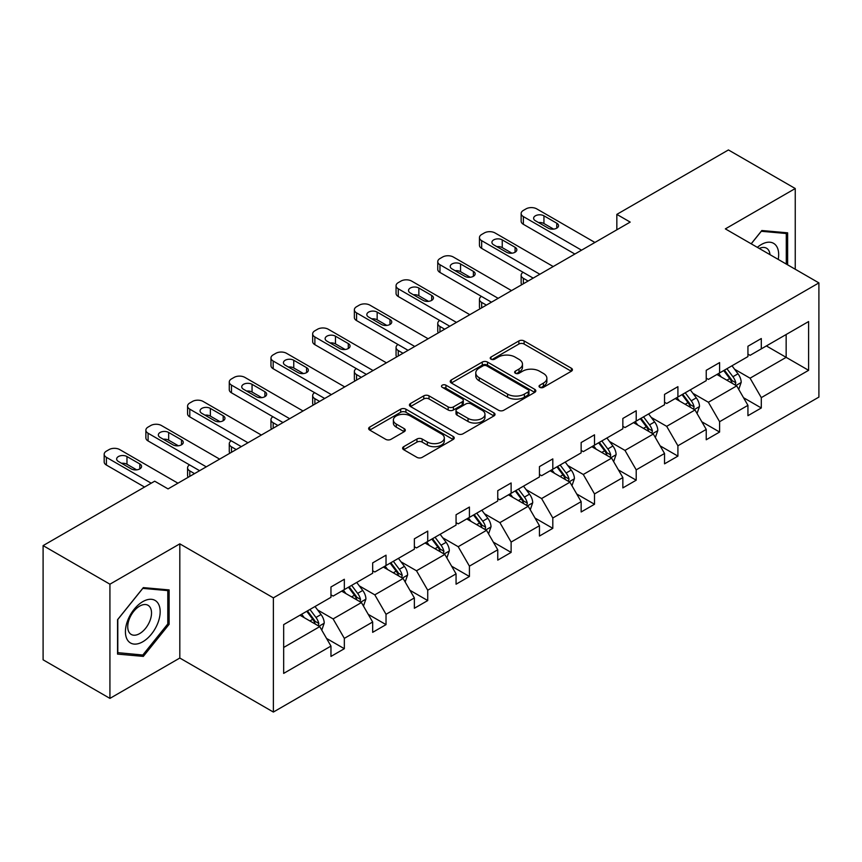 <?xml version="1.0" encoding="UTF-8"?>
<svg xmlns="http://www.w3.org/2000/svg" width="862" height="862" viewBox="0 0 862 862"><rect width="100%" height="100%" fill="white"/><g stroke="black" fill="none" stroke-linecap="round" stroke-linejoin="round"><path stroke-width="1.29" d="M539.795 387.329A2.597 1.498 0 0 0 543.469 387.329L571.344 371.242A3.707 2.144 0 0 0 572.433 369.723A3.707 2.144 0 0 0 571.344 368.214L524.118 340.943A3.707 2.144 0 0 0 518.87 340.943L490.995 357.04A2.597 1.498 0 0 0 490.23 358.096A2.597 1.498 0 0 0 490.995 359.163A2.597 1.498 0 0 0 494.669 359.163L498.279 357.073A11.874 6.853 0 0 1 515.067 357.073L518.999 359.346A11.874 6.853 0 0 1 522.48 364.195A11.874 6.853 0 0 1 518.999 369.044L515.39 371.123A2.597 1.498 0 0 0 514.636 372.19A2.597 1.498 0 0 0 515.39 373.246A2.597 1.498 0 0 0 519.064 373.246L522.674 371.166A11.874 6.853 0 0 1 539.461 371.166L543.405 373.44A11.874 6.853 0 0 1 546.874 378.289A11.874 6.853 0 0 1 543.405 383.127L539.795 385.217A2.597 1.498 0 0 0 539.03 386.273A2.597 1.498 0 0 0 539.795 387.329L539.795 385.217M403.696 446.678A3.707 2.144 0 0 0 402.608 448.186A3.707 2.144 0 0 0 403.696 449.705L416.949 457.356A3.707 2.144 0 0 0 422.186 457.356L453.153 439.48A3.707 2.144 0 0 0 454.242 437.961A3.707 2.144 0 0 0 453.153 436.452L405.927 409.181A3.707 2.144 0 0 0 400.679 409.181L369.723 427.056A3.707 2.144 0 0 0 368.634 428.576A3.707 2.144 0 0 0 369.723 430.084L385.723 439.329A3.707 2.144 0 0 0 390.971 439.329L404.224 431.679A3.707 2.144 0 0 0 405.302 430.16A3.707 2.144 0 0 0 404.224 428.651L396.283 424.061A9.924 5.732 0 0 1 393.374 420.009A9.924 5.732 0 0 1 399.505 414.719A9.924 5.732 0 0 1 410.323 415.958L441.409 433.909A9.924 5.732 0 0 1 444.318 437.961A9.924 5.732 0 0 1 438.187 443.262A9.924 5.732 0 0 1 427.369 442.012L422.186 439.027A3.707 2.144 0 0 0 416.949 439.027L403.696 446.678L403.696 449.705M179.813 543.847L109.927 584.199L43.1 545.614L43.1 659.818L109.927 698.392L179.813 658.04L273.373 712.055L273.373 597.851L179.813 543.847L179.813 658.04M795.249 269.235L795.249 188.53L725.351 228.883L818.9 282.898L273.373 597.851M795.249 188.53L728.422 149.945L616.836 214.379L616.836 229.809M43.1 545.614L154.697 481.19L168.058 488.905L630.197 222.094L616.836 214.379M498.538 410.247A3.707 2.144 0 0 0 503.785 410.247L534.742 392.372A3.707 2.144 0 0 0 535.83 390.852A3.707 2.144 0 0 0 534.742 389.344L487.515 362.072A3.707 2.144 0 0 0 482.267 362.072L451.311 379.948A3.707 2.144 0 0 0 450.223 381.467A3.707 2.144 0 0 0 451.311 382.976L498.538 410.247M443.294 387.9A2.597 1.498 0 0 1 445.934 388.266L445.934 385.174L493.948 412.898A3.707 2.144 0 0 1 495.036 414.406A3.707 2.144 0 0 1 493.948 415.926L462.991 433.801A3.707 2.144 0 0 1 457.744 433.801L410.517 406.53L410.517 403.502A3.707 2.144 0 0 0 409.428 405.021A3.707 2.144 0 0 0 410.517 406.53M410.517 403.502L423.77 395.852A3.707 2.144 0 0 1 429.017 395.852L448.165 406.907A3.707 2.144 0 0 0 453.412 406.907L462.204 401.832A3.707 2.144 0 0 0 463.293 400.324A3.707 2.144 0 0 0 462.204 398.804L442.26 387.297A2.597 1.498 0 0 1 441.506 386.241A2.597 1.498 0 0 1 443.1 384.851A2.597 1.498 0 0 1 445.934 385.174M109.927 584.199L109.927 698.392M283.663 624.627L330.965 597.312L330.965 586.979L344.337 579.264L344.337 589.597L372.664 573.241L372.664 562.897L386.025 555.182L386.025 565.526L414.363 549.169L414.363 538.825L427.724 531.111L427.724 541.455L456.063 525.098L456.063 514.754L469.424 507.039L469.424 517.383L497.751 501.016L497.751 490.683L511.123 482.968L511.123 493.301L539.45 476.945L539.45 466.611L552.811 458.896L552.811 469.23L581.15 452.873L581.15 442.54L594.511 434.814L594.511 445.158L622.849 428.802L622.849 418.458L636.21 410.743L636.21 421.087L664.537 404.731L664.537 394.387L677.909 386.672L677.909 397.016L706.237 380.659L706.237 370.315L719.598 362.6L719.598 372.934L747.936 356.577L747.936 346.244L761.297 338.529L761.297 348.862L808.61 321.548L808.61 370.315L761.297 397.63L761.297 407.974L747.936 415.689L747.936 405.345L719.598 421.701L719.598 432.045L706.237 439.76L706.237 429.416L677.909 445.773L677.909 456.117L664.537 463.831L664.537 453.487L636.21 469.855L636.21 480.188L622.849 487.903L622.849 477.57L594.511 493.926L594.511 504.259L581.15 511.974L581.15 501.641L552.811 517.997L552.811 528.331L539.45 536.056L539.45 525.712L511.123 542.069L511.123 552.413L497.751 560.128L497.751 549.784L469.424 566.14L469.424 576.484L456.063 584.199L456.063 573.855L427.724 590.211L427.724 600.555L414.363 608.27L414.363 597.937L386.025 614.294L386.025 624.627L372.664 632.342L372.664 622.008L344.337 638.365L344.337 648.698L330.965 656.424L330.965 646.08L283.663 673.394L283.663 624.627M273.373 712.055L818.9 397.091L818.9 282.898M341.654 591.138L361.437 602.56L333.109 618.916L317.636 609.984M333.109 618.916L344.337 638.365M361.437 602.56L372.664 622.008M330.965 594.845L333.109 596.084L344.337 589.597M383.353 567.067L403.136 578.488L374.798 594.845L359.335 585.912M374.798 594.845L386.025 614.294M403.136 578.488L414.363 597.937M372.664 570.773L374.798 572.002L386.025 565.526M425.052 542.995L444.835 554.417L416.497 570.773L401.024 561.841M416.497 570.773L427.724 590.211M444.835 554.417L456.063 573.855M414.363 546.702L416.497 547.93L427.724 541.455M466.751 518.924L486.524 530.345L458.196 546.702L442.723 537.769M458.196 546.702L469.424 566.14M486.524 530.345L497.751 549.784M456.063 522.631L458.196 523.859L469.424 517.383M508.451 494.853L528.223 506.263L499.895 522.631L484.422 513.698M499.895 522.631L511.123 542.069M528.223 506.263L539.45 525.712M497.751 498.548L499.895 499.788L511.123 493.301M550.139 470.771L569.922 482.192L541.595 498.548L526.122 489.616M541.595 498.548L552.811 517.997M569.922 482.192L581.15 501.641M539.45 474.477L541.595 475.716L552.811 469.23M591.838 446.699L611.621 458.121L583.283 474.477L567.821 465.545M583.283 474.477L594.511 493.926M611.621 458.121L622.849 477.57M581.15 450.406L583.283 451.645L594.511 445.158M633.538 422.628L653.321 434.049L624.982 450.406L609.509 441.473M624.982 450.406L636.21 469.855M653.321 434.049L664.537 453.487M622.849 426.334L624.982 427.563L636.21 421.087M675.237 398.556L695.009 409.978L666.682 426.334L651.209 417.402M666.682 426.334L677.909 445.773M695.009 409.978L706.237 429.416M664.537 402.263L666.682 403.491L677.909 397.016M716.925 374.485L736.708 385.896L708.381 402.263L692.908 393.331M708.381 402.263L719.598 421.701M736.708 385.896L747.936 405.345M706.237 378.181L708.381 379.42L719.598 372.934M766.383 345.931L786.155 357.353L750.069 378.181L734.607 369.248M750.069 378.181L761.297 397.63M808.61 370.315L786.155 357.353L786.155 334.51L808.61 321.548M747.936 354.11L750.069 355.349L761.297 348.862M283.663 647.47L319.737 626.631L299.965 615.22M319.737 626.631L330.965 646.08M743.529 397.705L761.297 407.974M701.83 421.777L719.598 432.045M660.13 445.859L677.909 456.117M618.431 469.93L636.21 480.188M576.743 494.001L594.511 504.259M535.043 518.073L552.811 528.331M493.344 542.144L511.123 552.413M451.645 566.215L469.424 576.484M409.956 590.298L427.724 600.555M368.257 614.369L386.025 624.627M326.558 638.44L344.337 648.698M787.631 264.839L787.631 232.826L761.836 230.52L751.168 243.795M169.124 624.314L169.124 589.92L143.329 587.615L117.544 619.703L117.544 654.096L143.329 656.391L169.124 624.314L167.788 623.538M540.83 387.695L543.405 386.219A11.874 6.853 0 0 0 546.874 381.37L546.874 378.289M522.48 364.195L522.48 367.287A11.874 6.853 0 0 1 518.999 372.125L516.435 373.612M571.29 371.263L524.118 344.035A3.707 2.144 0 0 0 518.87 344.035L492.03 359.529M534.699 392.404L487.515 365.165A3.707 2.144 0 0 0 482.267 365.165L451.365 383.008M528.18 391.919A2.597 1.498 0 0 0 528.945 390.852A2.597 1.498 0 0 0 528.18 389.796L486.728 365.865A2.597 1.498 0 0 0 483.054 365.865L479.25 368.063A11.874 6.853 0 0 0 475.781 372.901A11.874 6.853 0 0 0 479.25 377.75L507.589 394.117A11.874 6.853 0 0 0 524.376 394.117L528.18 391.919L528.18 395.001A2.597 1.498 0 0 0 528.945 393.945L528.945 390.852M475.781 372.901L475.781 375.994A11.874 6.853 0 0 0 479.25 380.842L479.25 377.75M528.18 395.001L524.376 397.199A11.874 6.853 0 0 1 507.589 397.199L479.25 380.842M410.571 406.562L423.77 398.944L423.77 395.852M463.293 400.324L463.293 403.405A3.707 2.144 0 0 1 462.204 404.924L453.412 410A3.707 2.144 0 0 1 448.165 410L429.017 398.944A3.707 2.144 0 0 0 423.77 398.944M445.934 388.266L493.894 415.947M468.034 418.382A9.924 5.732 0 0 0 478.852 419.632A9.924 5.732 0 0 0 484.983 414.331A9.924 5.732 0 0 0 482.073 410.28L471.126 403.955A3.707 2.144 0 0 0 465.879 403.955L457.086 409.03A3.707 2.144 0 0 0 455.998 410.549A3.707 2.144 0 0 0 457.086 412.058L468.034 418.382L468.034 421.475A9.924 5.732 0 0 0 478.852 422.714A9.924 5.732 0 0 0 484.983 417.423L484.983 414.331M455.998 410.549L455.998 413.631A3.707 2.144 0 0 0 457.086 415.15L457.086 412.058M468.034 421.475L457.086 415.15M444.318 437.961L444.318 441.053A9.924 5.732 0 0 1 438.187 446.344A9.924 5.732 0 0 1 427.369 445.104L422.186 442.109A3.707 2.144 0 0 0 416.949 442.109L403.739 449.727M393.374 420.009L393.374 423.102A9.924 5.732 0 0 0 396.283 427.153L396.283 424.061M404.17 431.7L396.283 427.153M453.1 439.501L405.927 412.273A3.707 2.144 0 0 0 400.679 412.273L369.766 430.116M140.603 654.818L143.329 656.391M738.745 389.419L741.201 382.319A10.021 5.786 -120 0 0 738.001 373.796L732 365.779M721.235 376.974L718.639 373.494M528.094 281.044L523.363 278.307L523.363 283.77M521.779 284.686A7.564 4.364 180 0 1 521.144 282.941L521.144 275.226A7.564 4.364 -0 0 0 523.363 278.307M735.232 385.045L735.792 382.75A10.021 5.786 -120 0 0 732.926 376.726L726.925 368.71M724.414 370.164L731.019 378.978A5.107 2.942 60 0 1 731.946 380.53L735.792 382.75M723.714 370.563L729.715 378.58A10.021 5.786 60 0 1 732.215 383.31M523.105 272.295A7.564 4.364 -0 0 0 521.144 275.226M581.548 250.174L523.363 216.588A7.564 4.364 0 0 1 521.144 213.496A7.564 4.364 0 0 1 523.363 210.414L526.035 208.873A7.564 4.364 0 0 1 536.724 208.873L594.909 242.459M521.144 213.496L521.144 221.211A7.564 4.364 180 0 0 523.363 224.303L574.868 254.042M535.388 220.747A6.045 3.491 180 0 1 533.621 218.28A6.045 3.491 180 0 1 537.349 215.058A6.045 3.491 180 0 1 543.944 215.812L556.777 223.215A6.045 3.491 180 0 1 558.544 225.693A6.045 3.491 180 0 1 554.805 228.915A6.045 3.491 180 0 1 548.221 228.161L535.388 220.747M538.534 222.568A6.045 3.491 180 0 1 543.944 223.527L553.63 229.12M697.046 413.491L699.502 406.39A10.021 5.786 -120 0 0 696.302 397.867L690.3 389.85M679.547 401.045L676.939 397.565M486.394 305.116L481.664 302.39L481.664 307.842M480.08 308.758A7.564 4.364 180 0 1 479.455 307.012L479.455 299.297A7.564 4.364 -0 0 0 481.664 302.39M693.533 409.116L694.093 406.821A10.021 5.786 -120 0 0 691.227 400.798L685.225 392.781M682.715 394.236L689.32 403.05A5.107 2.942 60 0 1 690.246 404.601L694.093 406.821M682.014 394.634L688.016 402.651A10.021 5.786 60 0 1 690.516 407.381M481.405 296.366A7.564 4.364 -0 0 0 479.455 299.297M655.346 437.562L657.803 430.472A10.021 5.786 -120 0 0 654.614 421.938L648.612 413.922M637.848 425.117L635.24 421.647M444.695 329.187L439.965 326.461L439.965 331.924M438.381 332.829A7.564 4.364 180 0 1 437.756 331.083L437.756 323.369A7.564 4.364 -0 0 0 439.965 326.461M651.834 433.198L652.394 430.892A10.021 5.786 -120 0 0 649.528 424.869L643.526 416.863M641.016 418.307L647.621 427.121A5.107 2.942 60 0 1 648.547 428.673L652.394 430.892M640.326 418.706L646.328 426.722A10.021 5.786 60 0 1 648.817 431.453M439.706 320.448A7.564 4.364 -0 0 0 437.756 323.369M539.849 274.256L481.664 240.66A7.564 4.364 0 0 1 479.455 237.567A7.564 4.364 0 0 1 481.664 234.486L484.336 232.945A7.564 4.364 0 0 1 495.025 232.945L553.221 266.541M479.455 237.567L479.455 245.282A7.564 4.364 180 0 0 481.664 248.375L533.169 278.114M493.689 244.83A6.045 3.491 180 0 1 491.922 242.351A6.045 3.491 180 0 1 495.65 239.13A6.045 3.491 180 0 1 502.244 239.884L515.077 247.297A6.045 3.491 180 0 1 516.844 249.764A6.045 3.491 180 0 1 513.116 252.986A6.045 3.491 180 0 1 506.522 252.232L493.689 244.83M496.835 246.64A6.045 3.491 180 0 1 502.244 247.599L511.931 253.191M498.161 298.327L439.965 264.731A7.564 4.364 0 0 1 437.756 261.649A7.564 4.364 0 0 1 439.965 258.557L442.637 257.016A7.564 4.364 0 0 1 453.337 257.016L511.522 290.613M437.756 261.649L437.756 269.364A7.564 4.364 180 0 0 439.965 272.446L491.469 302.185M452 268.901A6.045 3.491 180 0 1 450.223 266.433A6.045 3.491 180 0 1 453.962 263.201A6.045 3.491 180 0 1 460.545 263.955L473.378 271.368A6.045 3.491 180 0 1 475.145 273.836A6.045 3.491 180 0 1 471.417 277.058A6.045 3.491 180 0 1 464.823 276.303L452 268.901M455.147 270.711A6.045 3.491 180 0 1 460.545 271.67L470.232 277.262M778.214 259.408A24.567 14.191 120 0 0 757.342 247.351M769.981 254.646A16.82 9.708 120 0 0 766.544 248.213A16.82 9.708 120 0 0 759.26 248.461M751.222 243.817L761.297 231.285L786.295 233.516L786.295 264.063M784.635 232.568L786.295 233.516M157.843 623.043A24.567 14.191 120 0 0 151.486 599.305A24.567 14.191 120 0 0 127.748 620.349A24.567 14.191 120 0 0 134.116 644.086A24.567 14.191 120 0 0 157.843 623.043M149.934 620.791A16.82 9.708 120 0 0 148.048 605.307A16.82 9.708 120 0 0 129.332 618.948A16.82 9.708 120 0 0 131.229 634.443A16.82 9.708 120 0 0 149.934 620.791M117.803 652.782L117.803 619.466L142.801 588.38L167.788 590.61L167.788 623.926L142.801 655.023L117.544 652.631M166.129 589.651L167.788 590.61M613.647 461.644L616.104 454.543A10.021 5.786 -120 0 0 612.914 446.01L606.913 438.004M596.148 449.188L593.552 445.719M402.996 353.258L398.266 350.532L398.266 355.995M396.692 356.911A7.564 4.364 180 0 1 396.057 355.166L396.057 347.451A7.564 4.364 -0 0 0 398.266 350.532M610.145 457.269L610.705 454.964A10.021 5.786 -120 0 0 607.829 448.94L601.838 440.935M599.327 442.378L605.932 451.192A5.107 2.942 60 0 1 606.859 452.744L610.705 454.964M598.627 442.788L604.628 450.794A10.021 5.786 60 0 1 607.117 455.524M398.007 344.52A7.564 4.364 -0 0 0 396.057 347.451M456.461 322.399L398.266 288.802A7.564 4.364 0 0 1 396.057 285.721A7.564 4.364 0 0 1 398.266 282.628L400.949 281.087A7.564 4.364 0 0 1 411.637 281.087L469.822 314.684M396.057 285.721L396.057 293.436A7.564 4.364 180 0 0 398.266 296.517L449.781 326.256M410.301 292.972A6.045 3.491 180 0 1 408.523 290.505A6.045 3.491 180 0 1 412.262 287.272A6.045 3.491 180 0 1 418.857 288.037L431.679 295.44A6.045 3.491 180 0 1 433.457 297.907A6.045 3.491 180 0 1 429.718 301.14A6.045 3.491 180 0 1 423.123 300.375L410.301 292.972M413.448 294.782A6.045 3.491 180 0 1 418.857 295.752L428.533 301.344M571.959 485.715L574.415 478.615A10.021 5.786 -120 0 0 571.215 470.081L565.213 462.075M554.449 473.26L551.852 469.79M361.307 377.34L356.577 374.604L356.577 380.067M354.993 380.982A7.564 4.364 180 0 1 354.357 379.237L354.357 371.522A7.564 4.364 -0 0 0 356.577 374.604M568.446 481.341L569.006 479.046A10.021 5.786 -120 0 0 566.14 473.012L560.138 465.006M557.628 466.45L564.233 475.274A5.107 2.942 60 0 1 565.16 476.815L569.006 479.046M556.927 466.859L562.929 474.865A10.021 5.786 60 0 1 565.429 479.595M356.318 368.591A7.564 4.364 -0 0 0 354.357 371.522M414.762 346.47L356.577 312.874A7.564 4.364 0 0 1 354.357 309.792A7.564 4.364 0 0 1 356.577 306.71L359.249 305.159A7.564 4.364 0 0 1 369.938 305.159L428.123 338.755M354.357 309.792L354.357 317.507A7.564 4.364 180 0 0 356.577 320.589L408.082 350.328M368.602 317.044A6.045 3.491 180 0 1 366.835 314.576A6.045 3.491 180 0 1 370.563 311.354A6.045 3.491 180 0 1 377.157 312.109L389.98 319.511A6.045 3.491 180 0 1 391.757 321.979A6.045 3.491 180 0 1 388.019 325.211A6.045 3.491 180 0 1 381.435 324.457L368.602 317.044M371.748 318.865A6.045 3.491 180 0 1 377.157 319.824L386.833 325.416M530.259 509.787L532.716 502.686A10.021 5.786 -120 0 0 529.516 494.152L523.514 486.146M512.75 497.331L510.153 493.861M319.608 401.412L314.878 398.675L314.878 404.138M313.294 405.054A7.564 4.364 180 0 1 312.658 403.308L312.658 395.593A7.564 4.364 -0 0 0 314.878 398.675M526.747 505.412L527.307 503.117A10.021 5.786 -120 0 0 524.441 497.094L518.439 489.077M515.929 490.532L522.534 499.346A5.107 2.942 60 0 1 523.46 500.897L527.307 503.117M515.228 490.931L521.23 498.936A10.021 5.786 60 0 1 523.73 503.667M314.619 392.663A7.564 4.364 -0 0 0 312.658 395.593M373.063 370.541L314.878 336.956A7.564 4.364 0 0 1 312.658 333.863A7.564 4.364 0 0 1 314.878 330.782L317.55 329.23A7.564 4.364 0 0 1 328.239 329.23L386.435 362.827M312.658 333.863L312.658 341.578A7.564 4.364 180 0 0 314.878 344.671L366.382 374.399M326.903 341.115A6.045 3.491 180 0 1 325.136 338.647A6.045 3.491 180 0 1 328.864 335.426A6.045 3.491 180 0 1 335.458 336.18L348.291 343.582A6.045 3.491 180 0 1 350.058 346.061A6.045 3.491 180 0 1 346.33 349.282A6.045 3.491 180 0 1 339.736 348.528L326.903 341.115M330.049 342.936A6.045 3.491 180 0 1 335.458 343.895L345.145 349.487M488.56 533.858L491.017 526.757A10.021 5.786 -120 0 0 487.817 518.234L481.826 510.218M471.061 521.413L468.454 517.933M277.909 425.483L273.179 422.757L273.179 428.209M271.595 429.125A7.564 4.364 180 0 1 270.97 427.38L270.97 419.665A7.564 4.364 -0 0 0 273.179 422.757M485.047 529.483L485.608 527.188A10.021 5.786 -120 0 0 482.742 521.165L476.74 513.149M474.229 514.603L480.834 523.417A5.107 2.942 60 0 1 481.761 524.969L485.608 527.188M473.54 515.002L479.531 523.018A10.021 5.786 60 0 1 482.03 527.749M272.92 416.734A7.564 4.364 -0 0 0 270.97 419.665M331.364 394.624L273.179 361.027A7.564 4.364 0 0 1 270.97 357.935A7.564 4.364 0 0 1 273.179 354.853L275.851 353.312A7.564 4.364 0 0 1 286.54 353.312L344.735 386.909M270.97 357.935L270.97 365.65A7.564 4.364 180 0 0 273.179 368.742L324.683 398.481M285.203 365.186A6.045 3.491 180 0 1 283.436 362.719A6.045 3.491 180 0 1 287.175 359.497A6.045 3.491 180 0 1 293.759 360.251L306.592 367.665A6.045 3.491 180 0 1 308.359 370.132A6.045 3.491 180 0 1 304.631 373.354A6.045 3.491 180 0 1 298.036 372.599L285.203 365.186M288.35 367.007A6.045 3.491 180 0 1 293.759 367.966L303.446 373.558M446.861 557.929L449.317 550.829A10.021 5.786 -120 0 0 446.128 542.306L440.126 534.289M429.362 545.484L426.755 542.015M236.21 449.555L231.479 446.828L231.479 452.291M229.895 453.196A7.564 4.364 180 0 1 229.27 451.451L229.27 443.736A7.564 4.364 -0 0 0 231.479 446.828M443.348 553.566L443.908 551.26A10.021 5.786 -120 0 0 441.042 545.237L435.041 537.231M432.541 538.675L439.135 547.489A5.107 2.942 60 0 1 440.073 549.04L443.908 551.26M431.84 539.073L437.842 547.09A10.021 5.786 60 0 1 440.331 551.82M231.221 440.816A7.564 4.364 -0 0 0 229.27 443.736M289.675 418.695L231.479 385.098A7.564 4.364 0 0 1 229.27 382.017A7.564 4.364 0 0 1 231.479 378.924L234.152 377.384A7.564 4.364 0 0 1 244.851 377.384L303.036 410.98M229.27 382.017L229.27 389.732A7.564 4.364 180 0 0 231.479 392.813L282.995 422.552M243.515 389.268A6.045 3.491 180 0 1 241.737 386.79A6.045 3.491 180 0 1 245.476 383.568A6.045 3.491 180 0 1 252.06 384.323L264.893 391.736A6.045 3.491 180 0 1 266.67 394.203A6.045 3.491 180 0 1 262.932 397.425A6.045 3.491 180 0 1 256.337 396.671L243.515 389.268M246.661 391.079A6.045 3.491 180 0 1 252.06 392.038L261.746 397.63M405.162 582.012L407.629 574.911A10.021 5.786 -120 0 0 404.429 566.377L398.427 558.371M387.663 569.556L385.066 566.086M194.521 473.626L189.791 470.9L189.791 476.363M188.207 477.279A7.564 4.364 180 0 1 187.571 475.533L187.571 467.807A7.564 4.364 -0 0 0 189.791 470.9M401.66 577.637L402.22 575.331A10.021 5.786 -120 0 0 399.354 569.308L393.352 561.302M390.842 562.746L397.447 571.56A5.107 2.942 60 0 1 398.373 573.111L402.22 575.331M390.141 563.155L396.143 571.161A10.021 5.786 60 0 1 398.643 575.891M189.532 464.887A7.564 4.364 -0 0 0 187.571 467.807M247.976 442.766L189.791 409.17A7.564 4.364 0 0 1 187.571 406.088A7.564 4.364 0 0 1 189.791 402.996L192.463 401.455A7.564 4.364 0 0 1 203.152 401.455L261.337 435.051M187.571 406.088L187.571 413.803A7.564 4.364 180 0 0 189.791 416.885L241.295 446.624M201.816 413.34A6.045 3.491 180 0 1 200.049 410.872A6.045 3.491 180 0 1 203.777 407.64A6.045 3.491 180 0 1 210.371 408.405L223.193 415.807A6.045 3.491 180 0 1 224.971 418.275A6.045 3.491 180 0 1 221.232 421.507A6.045 3.491 180 0 1 214.649 420.742L201.816 413.34M204.962 415.15A6.045 3.491 180 0 1 210.371 416.12L220.047 421.701M363.473 606.083L365.93 598.982A10.021 5.786 -120 0 0 362.73 590.448L356.728 582.443M345.964 593.627L343.367 590.158M359.96 601.708L360.521 599.413A10.021 5.786 -120 0 0 357.655 593.379L351.653 585.373M349.142 586.817L355.747 595.642A5.107 2.942 60 0 1 356.674 597.183L360.521 599.413M348.442 587.227L354.444 595.233A10.021 5.786 60 0 1 356.943 599.963M206.277 466.838L148.092 433.241A7.564 4.364 0 0 1 145.872 430.16A7.564 4.364 0 0 1 148.092 427.067L150.764 425.526A7.564 4.364 0 0 1 161.453 425.526L219.638 459.123M145.872 430.16L145.872 437.874A7.564 4.364 180 0 0 148.092 440.956L199.596 470.695M160.116 437.411A6.045 3.491 180 0 1 158.349 434.944A6.045 3.491 180 0 1 162.078 431.711A6.045 3.491 180 0 1 168.672 432.476L181.505 439.879A6.045 3.491 180 0 1 183.272 442.346A6.045 3.491 180 0 1 179.544 445.579A6.045 3.491 180 0 1 172.95 444.814L160.116 437.411M163.263 439.232A6.045 3.491 180 0 1 168.672 440.191L178.359 445.783M321.774 630.154L324.231 623.054A10.021 5.786 -120 0 0 321.03 614.52L315.029 606.514M304.275 617.698L301.668 614.229M318.261 625.78L318.821 623.485A10.021 5.786 -120 0 0 315.955 617.461L309.954 609.445M307.443 610.899L314.048 619.713A5.107 2.942 60 0 1 314.975 621.265L318.821 623.485M306.743 611.298L312.744 619.304A10.021 5.786 60 0 1 315.244 624.034M151.216 483.194L106.392 457.323A7.564 4.364 0 0 1 104.183 454.231A7.564 4.364 0 0 1 106.392 451.149L109.065 449.598A7.564 4.364 0 0 1 119.753 449.598L177.949 483.194M104.183 454.231L104.183 461.946A7.564 4.364 180 0 0 106.392 465.038L144.536 487.052M118.417 461.482A6.045 3.491 180 0 1 116.65 459.015A6.045 3.491 180 0 1 120.378 455.793A6.045 3.491 180 0 1 126.973 456.548L139.806 463.95A6.045 3.491 180 0 1 141.573 466.428A6.045 3.491 180 0 1 137.845 469.65A6.045 3.491 180 0 1 131.25 468.896L118.417 461.482M121.564 463.303A6.045 3.491 180 0 1 126.973 464.262L136.659 469.855M543.405 386.219L543.405 383.127M515.39 373.246L515.39 371.123M518.999 372.125L518.999 369.044M490.995 359.163L490.995 357.04M518.87 344.035L518.87 340.943M524.118 344.035L524.118 340.943M571.344 371.242L571.344 368.214M451.311 382.976L451.311 379.948M482.267 365.165L482.267 362.072M487.515 365.165L487.515 362.072M534.742 392.372L534.742 389.344M507.589 397.199L507.589 394.117M524.376 397.199L524.376 394.117M429.017 398.944L429.017 395.852M448.165 410L448.165 406.907M453.412 410L453.412 406.907M462.204 404.924L462.204 401.832M493.948 415.926L493.948 412.898M416.949 442.109L416.949 439.027M422.186 442.109L422.186 439.027M427.369 445.104L427.369 442.012M404.224 431.679L404.224 428.651M369.723 430.084L369.723 427.056M400.679 412.273L400.679 409.181M405.927 412.273L405.927 409.181M453.153 439.48L453.153 436.452M735.986 385.486L741.137 382.512M732.926 376.726L738.001 373.796M726.871 380.217L729.715 378.58M523.363 224.303L523.363 216.588M543.944 215.812L543.944 223.527M556.777 223.215L556.777 228.161M694.287 409.558L699.438 406.584M691.227 400.798L696.302 397.867M685.171 404.289L688.016 402.651M652.599 433.629L657.738 430.666M649.528 424.869L654.614 421.938M643.472 428.371L646.328 426.722M481.664 248.375L481.664 240.66M502.244 239.884L502.244 247.599M515.077 247.297L515.077 252.232M439.965 272.446L439.965 264.731M460.545 263.955L460.545 271.67M473.378 271.368L473.378 276.303M610.899 457.7L616.039 454.737M607.829 448.94L612.914 446.01M601.773 452.442L604.628 450.794M398.266 296.517L398.266 288.802M418.857 288.037L418.857 295.752M431.679 295.44L431.679 300.375M569.2 481.783L574.351 478.809M566.14 473.012L571.215 470.081M560.084 476.514L562.929 474.865M356.577 320.589L356.577 312.874M377.157 312.109L377.157 319.824M389.98 319.511L389.98 324.457M527.501 505.854L532.651 502.88M524.441 497.094L529.516 494.152M518.385 500.585L521.23 498.936M314.878 344.671L314.878 336.956M335.458 336.18L335.458 343.895M348.291 343.582L348.291 348.528M485.812 529.925L490.952 526.951M482.742 521.165L487.817 518.234M476.686 524.656L479.531 523.018M273.179 368.742L273.179 361.027M293.759 360.251L293.759 367.966M306.592 367.665L306.592 372.599M444.113 553.997L449.253 551.023M441.042 545.237L446.128 542.306M434.987 548.728L437.842 547.09M231.479 392.813L231.479 385.098M252.06 384.323L252.06 392.038M264.893 391.736L264.893 396.671M402.414 578.068L407.554 575.105M399.354 569.308L404.429 566.377M393.298 572.81L396.143 571.161M189.791 416.885L189.791 409.17M210.371 408.405L210.371 416.12M223.193 415.807L223.193 420.742M360.715 602.15L365.865 599.176M357.655 593.379L362.73 590.448M351.599 596.881L354.444 595.233M148.092 440.956L148.092 433.241M168.672 432.476L168.672 440.191M181.505 439.879L181.505 444.814M319.015 626.221L324.166 623.248M315.955 617.461L321.03 614.52M309.9 620.952L312.744 619.304M106.392 465.038L106.392 457.323M126.973 456.548L126.973 464.262M139.806 463.95L139.806 468.896"/></g></svg>
